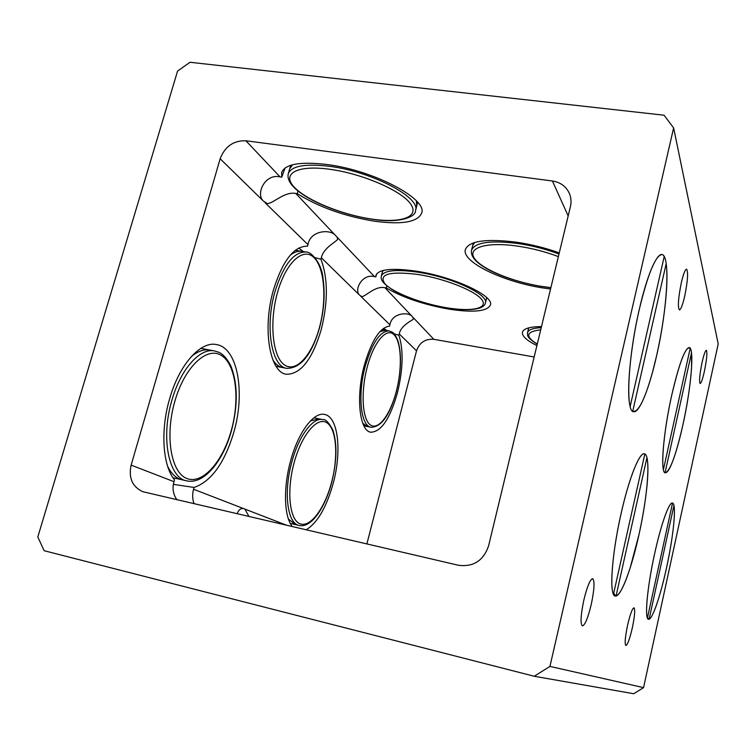 <?xml version="1.0" encoding="UTF-8"?>
<svg xmlns="http://www.w3.org/2000/svg" width="756" height="756" viewBox="0 0 756 756"><rect width="100%" height="100%" fill="white"/><g stroke="black" fill="none" stroke-linecap="round" stroke-linejoin="round"><path stroke-width="1.13" d="M654.649 553.638C647.183 587.138 644.339 619.391 648.497 619.249C652.116 620.468 660.423 596.182 666.537 567.794C673.596 535.787 676.752 503.373 672.471 503.033C669.164 501.682 661.037 524.239 654.649 553.638C648.109 583.093 644.887 612.662 647.419 617.973L672.538 503.071C669.268 501.417 661.084 524.04 654.649 553.638M671.782 394.944C663.163 433.131 660.092 473.36 665.318 472.85C670.166 471.045 676.053 454.904 682.999 424.447C691.088 388.31 694.651 347.741 689.217 347.514C684.738 348.582 678.926 364.392 671.782 394.944C664.798 426.072 661.056 460.536 663.418 469.618L690.209 348.261C685.966 345.426 679.824 360.99 671.791 394.953M621.073 513.664C611.547 555.291 608.996 596.087 615.261 596.021C620.685 597.656 631.468 568.871 638.914 534.908C647.807 495.558 650.935 454.498 644.386 453.817C639.5 452.05 628.945 478.331 621.073 513.664M639.283 309.469C627.811 358.495 625.41 412.455 633.66 411.689C639.529 413.031 649.442 387.922 656.709 355.301C667.246 309.676 670.667 255.084 661.906 254.564C655.49 255.443 647.949 273.738 639.283 309.469C630.258 348.299 626.261 393.337 630.183 406.397L664.203 256.53C659.61 247.117 648.147 270.185 639.283 309.469M364.335 365.176C355.689 396.72 359.487 431.118 370.799 432.215C381.213 431.912 390.105 418.701 397.495 392.591C403.128 369.108 403.591 349.971 398.894 335.191L399.225 333.916C401.115 324.607 413.419 320.194 413.56 318.701L412.417 316.717C408.826 311.548 391.825 312.729 389.907 324.806L389.567 326.11C379.985 327.367 371.574 340.389 364.335 365.176M306.104 529.814C317.397 523.001 326.431 507.503 333.207 483.32C341.986 451.237 338.244 416.65 324.579 414.458C313.797 411.633 298.1 432.319 290.484 461.273C283.377 487.034 284.02 514.902 291.532 525.505L291.306 526.374M273.426 290.011C262.124 328.69 269.798 372.708 286.382 374.248C300.727 374.343 312.351 359.44 321.243 329.54C328.151 301.748 328.047 278.303 320.931 259.214L321.338 257.73C323.596 247.335 337.129 241.561 337.611 239.104L337.081 237.119L335.806 235.768C330.693 228.728 310.329 230.202 307.947 244.632L307.512 246.21C294.084 245.889 282.716 260.489 273.426 290.011M194.075 503.742C192.402 499.272 192.222 494.443 193.527 489.236L194.037 487.45L173.389 484.369M194.037 487.45C211.311 481.459 224.589 462.993 233.887 432.063C245.426 392.515 237.753 347.94 216.594 344.585C200.727 340.833 179.276 364.354 169.599 398.894C160.234 430.523 162.729 465.8 174.513 479.843L173.993 481.685C172.113 488.272 173.096 494.292 176.961 499.763M448.299 309.024C472.935 312.833 486.968 311.529 490.389 305.112C494.518 296.002 453.77 276.772 416.452 271.206C392.166 267.785 378.661 269.155 375.93 275.307L375.826 276.847L374.475 276.63C362.105 273.379 353.855 290.002 359.497 295.057L361.576 296.513C364.742 297.486 374.768 285.456 384.984 287.734L386.354 287.96C402.57 297.448 423.209 304.47 448.299 309.024M559.27 252.882C545.643 248.006 531.506 244.462 516.858 242.251C486.24 238.442 469.079 240.862 465.375 249.508C461.434 262.03 503.676 282.111 543.517 288.045L550.548 289.028M374.324 221.177C401.663 224.863 417.416 222.226 421.602 213.249C428.076 199.215 373.785 170.194 326.573 164.458C299.943 161.415 284.955 164.118 281.629 172.576L281.752 177.15L280.098 176.913C265.224 173.219 255.367 193.782 263.362 201.02L267.057 203.458C272.075 204.602 284.228 191.126 295.757 193.451L297.363 193.687C318.777 207.087 344.434 216.254 374.324 221.177M627.574 625.25C625.127 637.166 624.56 643.923 625.873 645.52C627.603 644.783 629.739 638.933 632.299 627.971C634.719 616.178 635.286 609.449 633.982 607.796C632.29 608.429 630.164 614.25 627.574 625.25M702.078 362.417C699.659 374.541 699.007 381.572 700.132 383.509C701.228 383.122 702.645 379.058 704.403 371.29C706.813 359.298 707.455 352.296 706.34 350.274C705.272 350.604 703.855 354.659 702.078 362.417M681.279 282.914C678.226 298.28 677.603 307.286 679.398 309.932C680.882 309.573 682.659 304.951 684.719 296.078C687.752 280.911 688.366 271.943 686.58 269.155C685.125 269.467 683.358 274.05 681.279 282.914M583.84 600.094C580.712 615.167 580.23 623.776 582.394 625.93C585.021 625.136 587.988 617.945 591.268 604.375C594.358 589.491 594.83 580.929 592.676 578.68C590.115 579.332 587.176 586.467 583.84 600.094M248.951 516.518L244.906 509.1L243.328 508.495C240.635 508.212 238.575 509.969 237.138 513.768M366.877 543.961L416.528 350.831C419.514 342.534 425.269 338.688 433.802 339.312L534.152 356.974M673.624 127.896L718.2 343.942L643.564 687.639L633.745 693.734L534.246 676.261L44.132 550.708L37.8 536.996L177.556 71.102L189.992 62.266L664.07 115.214L673.624 127.896L549.943 666.405L643.564 687.639M534.246 676.261L549.943 666.405M570.393 206.757L488.584 545.908C483.443 560.687 473.407 567.151 458.467 565.271L142.808 491.702C132.3 486.779 128.407 477.915 131.138 465.12L220.157 158.76C224.948 146.428 233.528 140.436 245.889 140.777L552.428 180.996C560.451 182.272 566.093 186.401 569.362 193.375C571.139 197.609 571.479 202.069 570.393 206.757M541.494 326.564C529.843 326.724 523.492 328.605 522.424 332.224C521.857 336.07 526.686 340.512 536.911 345.558M298.714 248.025L303.392 251.587M315.157 257.701L320.931 259.214M383.5 328.359L386.94 330.552M394.254 333.963L398.894 335.191M297.363 193.687L297.968 190.956M285.078 167.983L281.752 177.15M386.354 287.96L386.807 285.872M376.658 273.842L375.826 276.847M383.197 270.44L382.413 271.943L383.197 270.44M485.361 303.071C485.144 304.838 483.509 306.416 480.476 307.796C473.228 310.31 461.888 310.31 446.465 307.786C426.422 304.186 409.138 298.582 394.623 290.984C380.684 282.442 380.826 279.125 381.345 275.987C383.85 270.365 396.153 269.117 418.238 272.236C452.088 277.291 489.094 294.736 485.361 303.071L486.722 297.628M474.626 242.506L472.708 245.605L474.626 242.506M528.917 327.82L528.463 328.851L528.917 327.82M292.544 164.77L289.68 168.786L292.544 164.77M415.498 210.669C416.084 216.792 399.546 223.823 371.716 219.174C332.007 213.201 283.897 191.041 288.301 173.691C291.362 165.97 305.018 163.504 329.257 166.292C372.046 171.499 421.338 197.817 415.498 210.669L416.773 205.802L416.376 200.879L416.773 205.802L417.681 202.343M167.624 466.254C171.376 473.908 176.195 478.425 182.092 479.805C176.195 478.425 171.376 473.908 167.624 466.254M214.647 350.973L218.352 352.126C222.576 353.591 226.687 358.07 230.684 365.545C237.828 383.301 238.093 404.989 231.487 430.618C223.181 461.084 203.959 484.88 186.732 480.854C168.824 478.17 160.537 437.979 171.867 400.359C180.637 369.004 200.151 347.533 214.647 350.973L209.979 350.094C204.044 349.007 197.798 351.19 191.249 356.652C197.798 351.19 204.044 349.007 209.979 350.094L200.831 348.355M362.757 423.265L367.539 426.554L362.757 423.265M389.189 330.948C391.995 332.394 394.018 330.93 398.138 341.353C401.767 354.819 401.19 371.47 396.418 391.306C389.964 414.987 381.534 426.979 371.13 427.282C360.81 426.271 357.371 394.991 365.214 366.376C372.198 342.723 380.192 330.911 389.189 330.948L385.579 330.306L379.928 331.638L385.579 330.306L381.893 329.663M272.897 359.979C275.666 364.297 278.879 366.821 282.546 367.539C278.879 366.821 275.666 364.297 272.897 359.979M306.057 252.013C311.784 251.568 321.962 264.402 322.982 278.047C325.231 293.621 324.088 310.177 319.552 327.717C311.699 354.857 300.775 368.399 286.76 368.342C271.621 366.915 264.695 326.904 274.929 291.825C283.396 264.893 293.772 251.625 306.057 252.013L301.795 251.332C298.081 250.756 294.207 252.06 290.181 255.245C294.207 252.06 298.081 250.756 301.795 251.332L295.265 250.293M288.461 519.07L295.303 524.56L288.461 519.07M322.821 419.618C325.411 418.947 328.718 422.349 332.744 429.814C337.308 443.517 336.959 461.028 331.704 482.356C325.033 507.89 311.236 528.293 299.206 525.467C287.431 523.747 283.302 492.477 291.788 462.19C298.696 435.9 312.975 417.029 322.821 419.618L318.909 418.824L310.404 420.95L318.909 418.824L313.901 417.813M656.709 355.292C660.98 336.108 664.004 317.397 665.771 299.159C667.198 283.802 667.34 271.943 666.197 263.57L632.744 411.273C638.253 412.852 644.896 399.64 652.674 371.64L656.709 355.292M673.936 505.556L649.13 619.173C651.001 618.266 653.42 613.636 656.378 605.272C659.893 595.161 663.277 582.668 666.527 567.794C670.6 548.837 673.142 532.555 674.163 518.947C674.579 512.748 674.503 508.287 673.936 505.556L673.936 505.528M648.714 619.268L647.552 617.359M638.914 534.898C642.817 517.151 645.52 500.689 647.023 485.532C648.251 472.472 648.223 463.192 646.928 457.711L616.055 595.993C619.92 594.481 624.636 585.078 630.202 567.775L638.914 534.898M621.082 513.664C612.804 549.952 609.487 587.119 613.485 594.197L644.84 453.997C640.134 450.623 629.2 477.159 621.082 513.664M615.507 596.059L613.74 593.054M682.999 424.437C687.554 403.326 690.408 384.492 691.56 367.917L691.504 352.816L665.063 472.746C667.52 473.35 670.827 467.359 674.976 454.781C677.763 446.201 680.438 436.089 682.999 424.437M412.417 316.717L384.984 287.734M389.907 324.806L360.593 296.125M286.959 525.363L244.906 509.1M335.806 235.768L295.757 193.451M307.947 244.632L264.987 202.617M243.328 508.495L193.527 489.236M433.802 339.312L413.305 317.652M416.528 350.831L399.225 333.916M359.497 295.057L321.338 257.73M374.475 276.63L337.081 237.119M173.993 481.685L131.138 465.12M263.362 201.02L220.157 158.76M280.098 176.913L245.889 140.777M568.172 215.951L552.428 180.996M418.304 274.504C389.302 270.979 378.208 274.116 385.012 283.906C393.347 292.808 421.489 303.591 446.333 307.711C471.271 311.954 488.499 308.618 481.912 299.782C475.741 291.022 445.293 278.747 418.304 274.504M550.869 287.705L541.967 286.524C506.189 280.589 468.522 264.619 471.546 250.198C474.957 242.307 490.587 240.096 518.427 243.574C532.574 245.719 546.097 249.206 558.996 254.007M558.363 256.605C545.7 251.824 532.366 248.365 518.38 246.229C486.363 241.419 466.66 247.788 474.579 258.599C482.044 269.363 512.87 281.894 541.844 286.43L550.888 287.62M537.232 344.207C526.176 337.063 527.593 335.673 527.537 332.687C528.331 329.814 532.895 328.132 541.239 327.622M540.701 329.824C525.996 331.61 524.853 336.363 537.261 344.093M329.455 169.24C296.711 164.742 281.374 173.889 294.282 187.195C306.738 200.453 341.948 214.723 371.48 219.032C401.143 223.511 420.279 216.981 410.413 203.676C401.049 190.446 362.048 173.549 329.455 169.24M201.332 348.043L201.899 348.554M174.834 401.294C164.714 435.995 171.092 472.812 186.893 478.501C202.561 484.738 222.727 461.68 231.298 430.457C240.068 399.319 236.127 364.902 221.64 355.632C207.324 345.851 184.738 366.49 174.834 401.294M367.227 367.085C360.536 392.184 362.322 419.693 370.468 424.976C378.52 430.627 390.417 414.468 396.352 391.192C402.4 368.011 401.512 341.901 393.989 334.691C386.581 327.121 373.795 341.882 367.227 367.085M277.443 292.752C268.966 322.84 272.736 357.286 284.502 364.95C296.144 373.077 312.105 355.008 319.438 327.518C326.923 300.141 324.73 267.955 313.938 257.56C303.279 246.73 285.749 262.53 277.443 292.752M294.075 462.88C286.373 491.117 289.548 520.024 300.028 523.766C310.414 527.924 324.863 508.155 331.6 482.262C338.48 456.444 336.6 428.964 326.932 422.802C317.378 416.244 301.635 434.587 294.075 462.88M382.782 270.544L381.345 275.987M473.388 242.903L471.546 250.198M528.699 327.877L527.537 332.687M290.654 165.309L288.301 173.691M172.982 477.735L186.732 480.854M363.882 425.817L371.13 427.282M276.091 366.31L286.76 368.342M290.295 523.398L299.206 525.467"/></g></svg>
